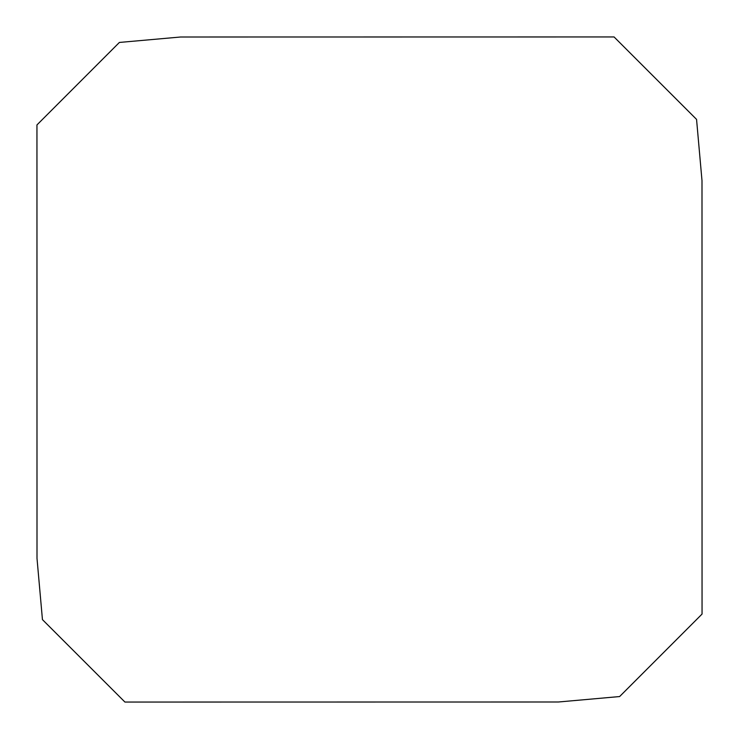 <?xml version="1.0" encoding="UTF-8"?>
<svg xmlns="http://www.w3.org/2000/svg" width="739" height="739" viewBox="0 0 739 739"><rect width="100%" height="100%" fill="white"/><g stroke="black" fill="none" stroke-linecap="round" stroke-linejoin="round"><path stroke-width="1.11" d="M702.05 614.072L701.995 180.593L696.554 119.385L614.072 36.95L180.593 37.005L119.385 42.446L36.95 124.928L37.005 558.407L42.446 619.615L124.928 702.05L558.407 701.995L619.615 696.554L702.05 614.072"/></g></svg>
